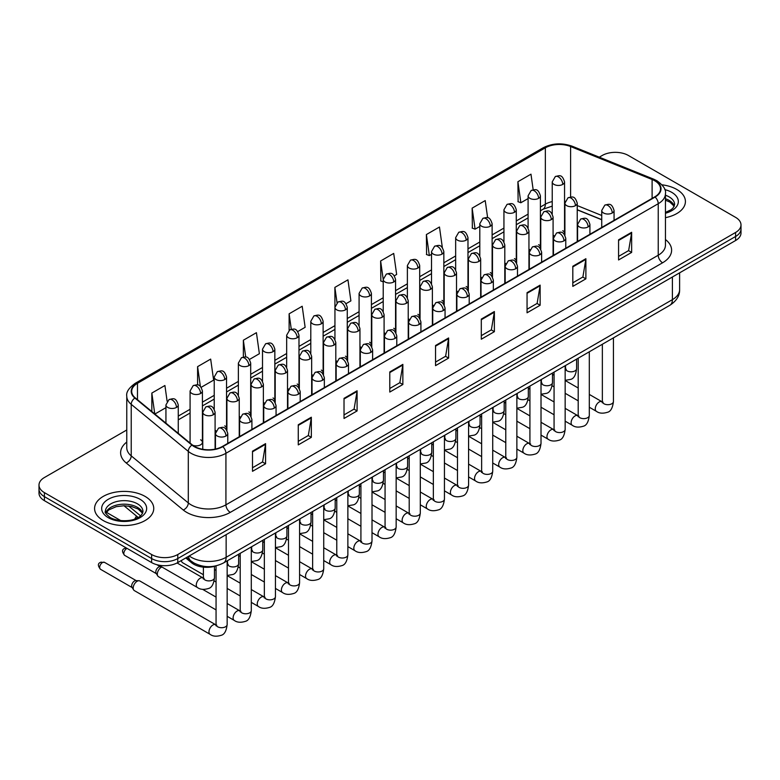 <?xml version="1.0" encoding="UTF-8"?>
<svg xmlns="http://www.w3.org/2000/svg" width="780" height="780" viewBox="0 0 780 780"><rect width="100%" height="100%" fill="white"/><g stroke="black" fill="none" stroke-linecap="round" stroke-linejoin="round"><path stroke-width="1.17" d="M528.947 248.976A6.162 3.559 0 0 0 529.893 249.678M504.806 262.918A6.162 3.559 0 0 0 505.742 263.611M480.665 276.851A6.162 3.559 0 0 0 481.601 277.553M456.524 290.794A6.162 3.559 0 0 0 457.46 291.496M432.373 304.736A6.162 3.559 0 0 0 433.319 305.428M408.232 318.669A6.162 3.559 0 0 0 409.168 319.371M384.091 332.611A6.162 3.559 0 0 0 385.027 333.304M359.95 346.554A6.162 3.559 0 0 0 360.886 347.246M335.81 360.487A6.162 3.559 0 0 0 336.745 361.189M311.659 374.429A6.162 3.559 0 0 0 312.604 375.122M287.518 388.362A6.162 3.559 0 0 0 288.454 389.064M263.377 402.305A6.162 3.559 0 0 0 264.313 403.006M239.236 416.247A6.162 3.559 0 0 0 240.172 416.939M215.095 430.18A6.162 3.559 0 0 0 216.031 430.882M192.67 445.204A6.162 3.559 0 0 0 199.076 445.468A6.162 3.559 0 0 0 202.41 442.309L202.41 390.975A6.162 3.559 0 0 1 200.606 393.49A6.162 3.559 0 0 1 191.89 393.49A6.162 3.559 0 0 1 190.086 390.975L190.086 442.309A6.162 3.559 0 0 0 190.31 443.264M553.088 235.043A6.162 3.559 0 0 0 554.034 235.736M601.731 219.755L577.239 209.859M540.121 248.245A6.162 3.559 0 0 0 540.413 247.162A6.162 3.559 0 0 0 538.609 244.647M515.97 262.187A6.162 3.559 0 0 0 516.272 261.095A6.162 3.559 0 0 0 514.459 258.58M491.829 276.12A6.162 3.559 0 0 0 492.122 275.038A6.162 3.559 0 0 0 490.318 272.522M467.688 290.062A6.162 3.559 0 0 0 467.981 288.98A6.162 3.559 0 0 0 466.177 286.465M443.547 304.005A6.162 3.559 0 0 0 443.84 302.913A6.162 3.559 0 0 0 442.036 300.398M419.406 317.938A6.162 3.559 0 0 0 419.698 316.856A6.162 3.559 0 0 0 417.895 314.34M395.255 331.88A6.162 3.559 0 0 0 395.558 330.798A6.162 3.559 0 0 0 393.744 328.273M371.114 345.823A6.162 3.559 0 0 0 371.407 344.731A6.162 3.559 0 0 0 369.603 342.215M346.973 359.755A6.162 3.559 0 0 0 347.266 358.673A6.162 3.559 0 0 0 345.462 356.158M322.832 373.698A6.162 3.559 0 0 0 323.125 372.606A6.162 3.559 0 0 0 321.321 370.09M298.691 387.631A6.162 3.559 0 0 0 298.984 386.548A6.162 3.559 0 0 0 297.18 384.033M274.54 401.573A6.162 3.559 0 0 0 274.843 400.491A6.162 3.559 0 0 0 273.029 397.976M250.399 415.516A6.162 3.559 0 0 0 250.692 414.424A6.162 3.559 0 0 0 248.888 411.908M226.258 429.448A6.162 3.559 0 0 0 226.551 428.366A6.162 3.559 0 0 0 224.747 425.851M202.41 442.309A6.162 3.559 0 0 0 200.606 439.784M564.262 234.312A6.162 3.559 0 0 0 564.554 233.22A6.162 3.559 0 0 0 562.75 230.704M216.411 565.754A18.486 10.676 180 0 1 191.607 562.78L185.767 557.953M676.757 189.442A29.581 17.082 0 0 0 661.976 184.811A29.581 17.082 0 0 1 676.757 189.442A29.581 17.082 0 0 1 685.415 201.523A29.581 17.082 0 0 0 676.757 189.442M145.08 496.402A29.581 17.082 0 0 0 112.846 492.697A29.581 17.082 0 0 0 94.585 508.472A29.581 17.082 0 0 0 103.243 520.553A29.581 17.082 0 0 0 135.486 524.258A29.581 17.082 0 0 0 153.748 508.472A29.581 17.082 0 0 0 145.08 496.402A29.581 17.082 0 0 0 112.846 492.697A29.581 17.082 0 0 0 94.585 508.472A29.581 17.082 0 0 0 103.243 520.553A29.581 17.082 0 0 0 135.486 524.258A29.581 17.082 0 0 0 153.748 508.472A29.581 17.082 0 0 0 145.08 496.402M654.742 180.765A19.724 11.388 180 0 1 660.524 188.809A19.724 11.388 180 0 1 654.742 196.862L222.436 446.452A19.724 11.388 180 0 1 192.338 444.931L135.262 397.878A19.724 11.388 180 0 1 131.693 391.345A19.724 11.388 180 0 1 137.475 383.292L545.347 147.81A19.724 11.388 180 0 1 570.599 146.533L652.109 179.488A19.724 11.388 180 0 1 654.742 180.765M655.093 180.56A20.212 11.671 0 0 0 652.392 179.254L570.882 146.299A20.212 11.671 0 0 0 544.996 147.605L137.124 383.087A20.212 11.671 0 0 0 134.862 398.034L191.929 445.097A20.212 11.671 0 0 0 222.787 446.657L655.093 197.067A20.212 11.671 0 0 0 655.093 180.56M126.77 429.985L44.411 477.526A18.486 10.676 0 0 0 39 485.072L39 493.126A18.486 10.676 0 0 0 44.411 500.672L151.622 562.575L151.622 558.548A18.486 10.676 0 0 0 177.772 558.548L735.589 236.496A18.486 10.676 0 0 0 741 228.94A18.486 10.676 0 0 1 735.589 236.496L177.772 558.548A18.486 10.676 0 0 1 151.622 558.548L44.411 496.645L151.622 558.548L151.622 554.521A18.486 10.676 0 0 0 177.772 554.521L735.589 232.469A18.486 10.676 0 0 0 741 224.923A18.486 10.676 0 0 0 735.589 217.367L628.378 155.474A18.486 10.676 0 0 0 602.228 155.474L599.284 157.18M39 489.099A18.486 10.676 0 0 0 44.411 496.645A18.486 10.676 0 0 1 39 489.099M252.506 451.181L252.506 471.315L265.58 463.769L265.58 443.635L252.506 451.181M252.506 467.747L262.577 461.926L265.531 444.308A4.933 2.847 -120 0 0 265.58 443.635M262.49 461.984L265.58 463.769M298.262 424.769L298.262 444.892L311.337 437.346L311.337 417.222L298.262 424.769M298.262 441.324L308.334 435.513L311.288 417.885A4.933 2.847 -120 0 0 311.337 417.222M308.246 435.562L311.337 437.346M344.019 398.346L344.019 418.48L357.094 410.933L357.094 390.799L344.019 398.346M344.019 414.901L354.091 409.09L357.045 391.472A4.933 2.847 -120 0 0 357.094 390.799M354.003 409.139L357.094 410.933M389.785 371.933L389.785 392.057L402.86 384.511L402.86 364.387L389.785 371.933M389.785 388.489L399.848 382.678L402.802 365.05A4.933 2.847 -120 0 0 402.86 364.387M399.76 382.726L402.86 384.511M618.569 239.84L618.569 259.964L631.644 252.418L631.644 232.294L618.569 239.84M618.569 256.396L628.641 250.585L631.595 232.957A4.933 2.847 -120 0 0 631.644 232.294M628.553 250.633L631.644 252.418M572.812 266.253L572.812 286.387L585.887 278.84L585.887 258.706L572.812 266.253M572.812 282.818L582.884 276.998L585.838 259.379A4.933 2.847 -120 0 0 585.887 258.706M582.797 277.056L585.887 278.84M527.056 292.675L527.056 312.799L540.13 305.253L540.13 285.129L527.056 292.675M527.056 309.231L537.127 303.42L540.082 285.792A4.933 2.847 -120 0 0 540.13 285.129M537.04 303.469L540.13 305.253M481.299 319.098L481.299 339.222L494.374 331.675L494.374 311.542L481.299 319.098M481.299 335.654L491.371 329.833L494.315 312.215A4.933 2.847 -120 0 0 494.374 311.542M491.283 329.891L494.374 331.675M435.542 345.511L435.542 365.644L448.617 358.088L448.617 337.964L435.542 345.511M435.542 362.066L445.614 356.255L448.558 338.637A4.933 2.847 -120 0 0 448.617 337.964M445.526 356.304L448.617 358.088M665.447 217.669A29.581 17.082 0 0 0 685.415 201.523A29.581 17.082 0 0 1 665.447 217.669M39 485.072A18.486 10.676 0 0 0 44.411 492.628L151.622 554.521M249.483 359.424L259.379 353.71L256.425 332.68L243.36 340.226L243.36 357.045M201.191 387.299L213.623 380.133L210.668 359.102L197.594 366.649L197.594 384.959M167.125 401.281L164.911 385.515L151.837 393.061L151.837 411.538M394.339 275.798L396.659 274.453L393.705 253.422L380.63 260.969L380.845 280.976M442.348 247.572L439.462 227.009L426.387 234.556L426.601 254.563M487.636 217.776L485.219 200.587L472.144 208.133L472.358 228.14M533.169 189.764L530.975 174.174L517.91 181.72L518.115 201.727M297.765 331.549L305.136 327.298L302.192 306.257L289.117 313.814L289.117 330.291M346.057 303.673L350.893 300.875L347.948 279.844L334.873 287.391L334.942 307.476M334.873 287.391L337.028 302.728M383.224 281.873L380.63 280.898M380.63 260.969L383.224 279.474A6.162 3.559 0 0 0 385.027 281.98A6.162 3.559 0 0 0 393.744 281.98A6.162 3.559 0 0 0 395.558 279.464C393.052 271.557 390.624 273.136 386.305 274.131A6.162 3.559 60 0 1 389.386 274.433A6.162 3.559 -120 0 1 393.744 281.98M426.387 234.556L429.341 255.586L431.515 254.329M429.341 255.586L426.387 254.485M472.144 208.133L475.098 229.164L479.798 226.453M475.098 229.164L472.144 228.062M517.91 181.72L520.855 202.751L528.089 198.578M520.855 202.751L517.91 201.649M289.117 313.814L291.281 329.248M243.36 340.226L245.72 357.055M197.594 366.649L200.372 386.392M154.879 414.043L165.935 407.657M151.837 393.061L154.772 413.956M151.622 562.575A18.486 10.676 0 0 0 177.772 562.575L735.589 240.523A18.486 10.676 0 0 0 741 232.966L741 224.923M203.385 574.704L182.618 562.721A5.548 3.198 -60 0 1 181.925 562.039A5.548 3.198 -60 0 1 181.477 560.43M216.06 609.901L158.476 576.664A5.548 3.198 -60 0 1 157.784 575.971A5.548 3.198 -60 0 1 157.326 574.119A5.548 3.198 -60 0 1 161.255 567.323A5.548 3.198 -60 0 1 161.909 567.011M157.784 575.971L156.136 573.319A4.007 2.311 -60 0 1 155.805 571.984A4.007 2.311 -60 0 1 158.632 567.079A4.007 2.311 -60 0 1 159.958 566.69L161.431 566.738M133.185 588.062A5.548 3.198 -60 0 1 137.105 581.266A5.548 3.198 -60 0 1 138.938 580.73A5.548 3.198 -60 0 1 139.883 580.993L215.67 624.741A5.548 3.198 -60 0 0 213.135 624.887A5.548 3.198 -60 0 0 212.891 625.024A5.548 3.198 -60 0 0 209.274 629.908A5.548 3.198 -60 0 0 210.122 634.355L134.335 590.596A5.548 3.198 -60 0 1 133.643 589.914A5.548 3.198 -60 0 1 133.185 588.062M133.643 589.914L131.986 587.262A4.007 2.311 -60 0 1 131.664 585.917A4.007 2.311 -60 0 1 134.492 581.012A4.007 2.311 -60 0 1 135.817 580.632L138.938 580.73M191.607 561.473L191.607 562.78M665.447 239.528A30.82 17.794 180 0 1 662.591 262.782L230.285 512.372A6.162 3.559 60 0 1 225.927 504.826L658.232 255.235A24.648 14.235 0 0 0 665.447 245.173L665.447 193.645A24.648 14.235 180 0 1 658.232 203.707A6.162 3.559 -120 0 0 655.093 197.067M230.285 512.372A30.82 17.794 180 0 1 186.703 512.372A30.82 17.794 180 0 1 183.251 510.003L126.175 462.94A30.82 17.794 180 0 1 126.77 442.065M191.061 504.826A24.648 14.235 0 0 0 225.927 504.826L225.927 453.297A24.648 14.235 180 0 1 188.302 451.396L131.225 404.342A24.648 14.235 180 0 1 126.77 396.172L126.77 447.7A24.648 14.235 0 0 0 131.225 455.871L188.302 502.925A24.648 14.235 0 0 0 191.061 504.826M665.447 193.645C666.276 189.793 663.439 185.494 656.955 180.755L653.718 179.185A6.162 2.886 112 0 0 652.392 179.254M653.718 179.185L572.208 146.23C562 142.623 552.308 143.149 543.133 147.81A6.162 3.559 60 0 1 544.996 147.605M137.124 383.087A6.162 3.559 -120 0 0 135.262 383.292C128.866 387.884 126.028 392.184 126.77 396.172M134.862 398.034A6.162 4.124 129.5 0 0 131.225 404.342L131.225 455.871A6.162 4.124 -50.5 0 1 126.175 462.94M572.208 146.23A6.162 2.886 112 0 0 570.882 146.299M191.929 445.097A6.162 4.124 129.5 0 0 188.302 451.396L188.302 502.925A6.162 4.124 -50.5 0 1 183.251 510.003M222.787 446.657A6.162 3.559 60 0 1 225.927 453.297L658.232 203.707L658.232 255.235A6.162 3.559 60 0 0 662.591 262.782M177.772 554.521L177.772 562.575M735.589 232.469L735.589 240.523M44.411 492.628L44.411 500.672M137.475 383.292L137.475 399.701M652.109 179.488L652.109 198.383M570.599 146.533L570.599 197.008M601.731 215.485L577.239 205.579M565.178 201.357A19.724 11.388 0 0 0 564.554 201.25M552.23 201.591A19.724 11.388 0 0 0 545.347 204.175L540.413 207.022M545.347 147.81L545.347 204.175A11.096 6.406 60 0 1 543.046 209.245L540.413 210.775M528.089 214.139L516.272 220.954M503.938 228.072L492.122 234.897M479.798 242.014L467.981 248.839M455.656 255.947L443.84 262.772M431.515 269.89L419.698 276.715M407.375 283.832L395.558 290.648M383.224 297.765L371.407 304.59M359.083 311.707L347.266 318.532M334.942 325.65L323.125 332.465M310.801 339.583L298.984 346.408M286.66 353.525L274.843 360.35M262.509 367.458L250.692 374.283M238.368 381.401L226.551 388.226M214.227 395.343L202.41 402.158M190.086 409.276L178.269 416.101M435.542 346.154L448.558 338.637M481.299 319.732L494.315 312.215M527.056 293.309L540.082 285.792M572.812 266.897L585.838 259.379M618.569 240.474L631.595 232.957M389.785 372.567L402.802 365.05M344.019 398.99L357.045 391.472M298.262 425.402L311.288 417.885M252.506 451.825L265.531 444.308M189.238 555.955A24.648 14.235 0 0 0 191.275 557.291A24.648 14.235 0 0 0 226.141 557.291L672.399 299.647A24.648 14.235 0 0 0 679.614 289.585C679.799 295.698 676.533 300.934 669.844 305.292L223.587 562.926A12.324 7.117 60 0 0 226.141 557.291L226.141 534.641M672.399 276.998L672.399 299.647A12.324 7.117 60 0 1 669.844 305.292M188.565 556.335A12.324 8.248 129.5 0 0 190.768 560.81L186.664 557.437M128.651 506.025L140.536 515.824M612.251 212.989A6.162 3.559 0 0 0 614.065 210.473C611.559 202.566 609.131 204.145 604.812 205.14A6.162 3.559 60 0 1 607.893 205.442A6.162 3.559 -120 0 1 612.251 212.989A6.162 3.559 0 0 1 603.535 212.989A6.162 3.559 0 0 1 601.731 210.473L604.812 205.14M589.3 407.228L596.408 411.333A5.548 3.198 -60 0 1 595.559 406.887A5.548 3.198 -60 0 1 599.176 402.002A5.548 3.198 -60 0 1 599.43 401.866A5.548 3.198 -60 0 1 601.955 401.729L589.3 394.417M602.667 402.285L602.17 402.694L602.355 401.495A5.548 3.198 -0 0 0 603.974 403.757A5.548 3.198 -0 0 0 611.569 403.894A5.548 3.198 -0 0 0 613.441 401.495C612.68 407.94 610.691 411.538 607.464 412.288C602.823 413.702 599.137 413.38 596.408 411.333M575.425 205.666A6.162 3.559 0 0 0 577.239 203.151C574.733 195.253 572.306 196.823 567.986 197.818A6.162 3.559 60 0 1 571.077 198.12A6.162 3.559 -120 0 1 575.425 205.666A6.162 3.559 0 0 1 566.719 205.666A6.162 3.559 0 0 1 564.905 203.151L567.986 197.818M565.841 369.398L565.344 369.808L565.529 368.608A5.548 3.198 -0 0 0 567.148 370.88A5.548 3.198 -0 0 0 574.743 371.017A5.548 3.198 -0 0 0 576.615 368.608C575.855 375.053 573.865 378.651 570.638 379.402L565.159 380.328M562.75 184.411A6.162 3.559 0 0 0 564.554 181.896C562.048 173.989 559.621 175.559 555.311 176.553A6.162 3.559 60 0 1 558.392 176.865A6.162 3.559 -120 0 1 562.75 184.411A6.162 3.559 0 0 1 554.034 184.411A6.162 3.559 0 0 1 552.23 181.896L555.311 176.553M588.11 226.931A6.162 3.559 0 0 0 589.914 224.416C587.418 216.508 584.981 218.088 580.671 219.073A6.162 3.559 60 0 1 583.752 219.385A6.162 3.559 -120 0 1 588.11 226.931A6.162 3.559 0 0 1 579.394 226.931A6.162 3.559 0 0 1 577.59 224.416L580.671 219.073M565.159 421.171L572.267 425.266A5.548 3.198 -60 0 1 571.418 420.829A5.548 3.198 -60 0 1 575.035 415.935A5.548 3.198 -60 0 1 575.289 415.808A5.548 3.198 -60 0 1 577.814 415.662L565.159 408.359M578.526 416.218L578.029 416.637L578.204 415.438A5.548 3.198 -0 0 0 579.832 417.7A5.548 3.198 -0 0 0 587.418 417.836A5.548 3.198 -0 0 0 589.3 415.438C588.539 421.873 586.55 425.47 583.313 426.231C578.682 427.635 574.996 427.323 572.267 425.266M563.969 240.874A6.162 3.559 0 0 0 565.773 238.358C563.277 230.451 560.84 232.021 556.53 233.015A6.162 3.559 60 0 1 559.611 233.317A6.162 3.559 -120 0 1 563.969 240.874A6.162 3.559 0 0 1 555.253 240.874A6.162 3.559 0 0 1 553.449 238.358L556.53 233.015M541.018 435.103L548.125 439.208A5.548 3.198 -60 0 1 547.267 434.762A5.548 3.198 -60 0 1 550.894 429.877A5.548 3.198 -60 0 1 551.138 429.741A5.548 3.198 -60 0 1 553.673 429.604L541.018 422.292M554.385 430.16L553.888 430.57L554.063 429.37A5.548 3.198 -0 0 0 555.692 431.642A5.548 3.198 -0 0 0 563.277 431.779A5.548 3.198 -0 0 0 565.159 429.37C564.398 435.815 562.399 439.413 559.172 440.164C554.541 441.577 550.856 441.256 548.125 439.208M539.828 254.806A6.162 3.559 0 0 0 541.632 252.291C539.126 244.384 536.698 245.963 532.389 246.958A6.162 3.559 60 0 1 535.47 247.26A6.162 3.559 -120 0 1 539.828 254.806A6.162 3.559 0 0 1 531.112 254.806A6.162 3.559 0 0 1 529.308 252.291L532.389 246.958M516.867 449.046L523.975 453.151A5.548 3.198 -60 0 1 523.126 448.705A5.548 3.198 -60 0 1 526.754 443.82A5.548 3.198 -60 0 1 526.997 443.683A5.548 3.198 -60 0 1 529.523 443.537L516.867 436.235M530.244 444.103L529.747 444.512L529.922 443.313A5.548 3.198 -0 0 0 531.55 445.575A5.548 3.198 -0 0 0 539.136 445.712A5.548 3.198 -0 0 0 541.018 443.313C540.257 449.758 538.258 453.356 535.031 454.106C530.4 455.51 526.715 455.198 523.975 453.151M515.687 268.749A6.162 3.559 0 0 0 517.491 266.233C514.985 258.326 512.558 259.896 508.248 260.89A6.162 3.559 60 0 1 511.329 261.202A6.162 3.559 -120 0 1 515.687 268.749A6.162 3.559 0 0 1 506.971 268.749A6.162 3.559 0 0 1 505.157 266.233L508.248 260.89M492.726 462.988L499.834 467.084A5.548 3.198 -60 0 1 498.985 462.647A5.548 3.198 -60 0 1 502.613 457.753A5.548 3.198 -60 0 1 502.856 457.626A5.548 3.198 -60 0 1 505.382 457.48L492.726 450.177M506.093 458.035L505.596 458.445L505.781 457.255A5.548 3.198 -0 0 0 507.4 459.517A5.548 3.198 -0 0 0 514.995 459.654A5.548 3.198 -0 0 0 516.867 457.255C516.116 463.69 514.117 467.288 510.89 468.049C506.249 469.453 502.564 469.131 499.834 467.084M551.284 219.609A6.162 3.559 0 0 0 553.088 217.094C550.592 209.186 548.164 210.766 543.845 211.76A6.162 3.559 60 0 1 546.926 212.062A6.162 3.559 -120 0 1 551.284 219.609A6.162 3.559 0 0 1 542.568 219.609A6.162 3.559 0 0 1 540.764 217.094L543.845 211.76M541.7 383.341L541.203 383.75L541.379 382.551A5.548 3.198 -0 0 0 543.007 384.813A5.548 3.198 -0 0 0 550.602 384.95A5.548 3.198 -0 0 0 552.474 382.551C551.713 388.986 549.725 392.584 546.487 393.344L541.018 394.261M527.143 233.551A6.162 3.559 0 0 0 528.947 231.036C526.451 223.129 524.014 224.698 519.704 225.693A6.162 3.559 60 0 1 522.785 225.995A6.162 3.559 -120 0 1 527.143 233.551A6.162 3.559 0 0 1 518.427 233.551A6.162 3.559 0 0 1 516.623 231.036L519.704 225.693M517.559 397.273L517.062 397.683L517.237 396.494A5.548 3.198 -0 0 0 518.866 398.755A5.548 3.198 -0 0 0 526.451 398.892A5.548 3.198 -0 0 0 528.333 396.494C527.572 402.928 525.574 406.526 522.346 407.277L516.867 408.203M503.002 247.484A6.162 3.559 0 0 0 504.806 244.969C502.31 237.061 499.873 238.641 495.563 239.636A6.162 3.559 60 0 1 498.644 239.938A6.162 3.559 -120 0 1 503.002 247.484A6.162 3.559 0 0 1 494.286 247.484A6.162 3.559 0 0 1 492.482 244.969L495.563 239.636M493.418 411.216L492.921 411.625L493.096 410.426A5.548 3.198 -0 0 0 494.725 412.688A5.548 3.198 -0 0 0 502.31 412.834A5.548 3.198 -0 0 0 504.192 410.426C503.432 416.871 501.433 420.469 498.206 421.219L492.726 422.136M674.31 206.086A18.788 10.842 0 0 0 669.113 200.392A18.788 10.842 0 0 0 665.447 198.744M665.447 212.423L671.131 209.713L673.082 207.997L674.622 204.535A18.788 10.842 0 0 0 669.113 196.872A18.788 10.842 0 0 0 665.447 195.224M665.447 213.252A22.483 12.977 0 0 0 671.736 192.338A22.483 12.977 0 0 0 664.784 189.608M142.633 513.045A18.788 10.842 0 0 0 137.446 507.351A18.788 10.842 0 0 0 118.589 504.66A18.788 10.842 0 0 0 105.69 513.045M137.446 503.822A18.788 10.842 0 0 0 116.981 501.472A18.788 10.842 0 0 0 105.378 511.495C104.393 512.08 105.973 514.069 110.117 517.471C119.769 523.117 141.248 521.547 142.954 511.495A18.788 10.842 0 0 0 137.446 503.822M108.264 517.657A22.483 12.977 0 0 0 140.059 517.657A22.483 12.977 0 0 0 140.059 499.298A22.483 12.977 0 0 0 108.264 499.298A22.483 12.977 0 0 0 108.264 517.657M491.536 282.682A6.162 3.559 0 0 0 493.34 280.166C490.844 272.269 488.416 273.839 484.097 274.833A6.162 3.559 60 0 1 487.178 275.135A6.162 3.559 -120 0 1 491.536 282.682A6.162 3.559 0 0 1 482.82 282.682A6.162 3.559 0 0 1 481.016 280.166L484.097 274.833M468.585 476.921L475.693 481.026A5.548 3.198 -60 0 1 474.844 476.58A5.548 3.198 -60 0 1 478.462 471.695A5.548 3.198 -60 0 1 478.715 471.559A5.548 3.198 -60 0 1 481.24 471.422L468.585 464.11M481.952 471.978L481.455 472.387L481.63 471.188A5.548 3.198 -0 0 0 483.259 473.45A5.548 3.198 -0 0 0 490.854 473.596A5.548 3.198 -0 0 0 492.726 471.188C491.965 477.633 489.976 481.231 486.749 481.981C482.108 483.395 478.423 483.073 475.693 481.026M467.395 296.624A6.162 3.559 0 0 0 469.199 294.109C466.703 286.202 464.266 287.781 459.956 288.776A6.162 3.559 60 0 1 463.037 289.078A6.162 3.559 -120 0 1 467.395 296.624A6.162 3.559 0 0 1 458.679 296.624A6.162 3.559 0 0 1 456.875 294.109L459.956 288.776M444.444 490.864L451.552 494.969A5.548 3.198 -60 0 1 450.703 490.523A5.548 3.198 -60 0 1 454.321 485.628A5.548 3.198 -60 0 1 454.574 485.501A5.548 3.198 -60 0 1 457.099 485.355L444.444 478.052M457.811 485.921L457.314 486.33L457.49 485.131A5.548 3.198 -0 0 0 459.118 487.393A5.548 3.198 -0 0 0 466.703 487.529A5.548 3.198 -0 0 0 468.585 485.131C467.825 491.566 465.835 495.163 462.598 495.924C457.967 497.328 454.282 497.016 451.552 494.969M443.255 310.567A6.162 3.559 0 0 0 445.058 308.051C442.562 300.144 440.125 301.714 435.815 302.708A6.162 3.559 60 0 1 438.896 303.02A6.162 3.559 -120 0 1 443.255 310.567A6.162 3.559 0 0 1 434.538 310.567A6.162 3.559 0 0 1 432.734 308.051L435.815 302.708M420.303 504.796L427.411 508.901A5.548 3.198 -60 0 1 426.553 504.455A5.548 3.198 -60 0 1 430.18 499.57A5.548 3.198 -60 0 1 430.423 499.434A5.548 3.198 -60 0 1 432.949 499.298L420.303 491.995M433.67 499.853L433.173 500.263L433.348 499.063A5.548 3.198 -0 0 0 434.977 501.335A5.548 3.198 -0 0 0 442.562 501.472A5.548 3.198 -0 0 0 444.444 499.063C443.683 505.508 441.685 509.106 438.457 509.857C433.826 511.27 430.141 510.949 427.411 508.901M478.861 261.427A6.162 3.559 0 0 0 480.665 258.911C478.159 251.004 475.732 252.583 471.422 253.568A6.162 3.559 60 0 1 474.503 253.88A6.162 3.559 -120 0 1 478.861 261.427A6.162 3.559 0 0 1 470.145 261.427A6.162 3.559 0 0 1 468.341 258.911L471.422 253.568M469.267 425.159L468.78 425.568L468.956 424.369A5.548 3.198 -0 0 0 470.574 426.631A5.548 3.198 -0 0 0 478.169 426.767A5.548 3.198 -0 0 0 480.051 424.369C479.29 430.804 477.292 434.401 474.065 435.162L468.585 436.078M454.711 275.369A6.162 3.559 0 0 0 456.524 272.844C454.019 264.947 451.591 266.516 447.272 267.511A6.162 3.559 60 0 1 450.362 267.813A6.162 3.559 -120 0 1 454.711 275.369A6.162 3.559 0 0 1 446.004 275.369A6.162 3.559 0 0 1 444.19 272.844L447.272 267.511M445.127 439.091L444.629 439.501L444.815 438.302A5.548 3.198 -0 0 0 446.433 440.573A5.548 3.198 -0 0 0 454.028 440.71A5.548 3.198 -0 0 0 455.9 438.302C455.14 444.746 453.151 448.344 449.923 449.095L444.444 450.021M430.57 289.302A6.162 3.559 0 0 0 432.373 286.786C429.877 278.879 427.45 280.459 423.13 281.453A6.162 3.559 60 0 1 426.212 281.755A6.162 3.559 -120 0 1 430.57 289.302A6.162 3.559 0 0 1 421.853 289.302A6.162 3.559 0 0 1 420.049 286.786L423.13 281.453M420.985 453.034L420.488 453.443L420.664 452.244A5.548 3.198 -0 0 0 422.292 454.506A5.548 3.198 -0 0 0 429.887 454.642A5.548 3.198 -0 0 0 431.759 452.244C430.999 458.689 429.01 462.286 425.773 463.037L420.303 463.954M419.113 324.5A6.162 3.559 0 0 0 420.917 321.984C418.411 314.077 415.984 315.656 411.674 316.651A6.162 3.559 60 0 1 414.755 316.953A6.162 3.559 -120 0 1 419.113 324.5A6.162 3.559 0 0 1 410.397 324.5A6.162 3.559 0 0 1 408.593 321.984L411.674 316.651M396.152 518.739L403.26 522.844A5.548 3.198 -60 0 1 402.412 518.398A5.548 3.198 -60 0 1 406.039 513.513A5.548 3.198 -60 0 1 406.282 513.376A5.548 3.198 -60 0 1 408.808 513.23L396.152 505.927M409.519 513.796L409.032 514.205L409.207 513.006A5.548 3.198 -0 0 0 410.836 515.268A5.548 3.198 -0 0 0 418.421 515.404A5.548 3.198 -0 0 0 420.303 513.006C419.543 519.451 417.544 523.048 414.316 523.799C409.685 525.213 406 524.891 403.26 522.844M394.973 338.442A6.162 3.559 0 0 0 396.776 335.927C394.27 328.019 391.843 329.599 387.533 330.584A6.162 3.559 60 0 1 390.614 330.895A6.162 3.559 -120 0 1 394.973 338.442A6.162 3.559 0 0 1 386.256 338.442A6.162 3.559 0 0 1 384.442 335.927L387.533 330.584M372.011 532.682L379.119 536.776A5.548 3.198 -60 0 1 378.271 532.34A5.548 3.198 -60 0 1 381.898 527.446A5.548 3.198 -60 0 1 382.142 527.319A5.548 3.198 -60 0 1 384.667 527.173L372.011 519.87M385.378 527.728L384.881 528.148L385.066 526.948A5.548 3.198 -0 0 0 386.685 529.21A5.548 3.198 -0 0 0 394.28 529.347A5.548 3.198 -0 0 0 396.152 526.948C395.392 533.383 393.403 536.981 390.175 537.742C385.534 539.146 381.849 538.834 379.119 536.776M370.822 352.385A6.162 3.559 0 0 0 372.625 349.869C370.13 341.962 367.702 343.531 363.382 344.526A6.162 3.559 60 0 1 366.464 344.828A6.162 3.559 -120 0 1 370.822 352.385A6.162 3.559 0 0 1 362.105 352.385A6.162 3.559 0 0 1 360.302 349.869L363.382 344.526M347.87 546.614L354.978 550.719A5.548 3.198 -60 0 1 354.13 546.273A5.548 3.198 -60 0 1 357.747 541.388A5.548 3.198 -60 0 1 358 541.252A5.548 3.198 -60 0 1 360.526 541.115L347.87 533.803M361.238 541.671L360.74 542.081L360.916 540.881A5.548 3.198 -0 0 0 362.544 543.153A5.548 3.198 -0 0 0 370.139 543.289A5.548 3.198 -0 0 0 372.011 540.881C371.251 547.326 369.262 550.924 366.034 551.675C361.394 553.088 357.708 552.767 354.978 550.719M346.681 366.317A6.162 3.559 0 0 0 348.485 363.802C345.988 355.894 343.551 357.474 339.241 358.469A6.162 3.559 60 0 1 342.322 358.771A6.162 3.559 -120 0 1 346.681 366.317A6.162 3.559 0 0 1 337.964 366.317A6.162 3.559 0 0 1 336.16 363.802L339.241 358.469M323.729 560.557L330.837 564.661A5.548 3.198 -60 0 1 329.989 560.216A5.548 3.198 -60 0 1 333.606 555.331A5.548 3.198 -60 0 1 333.85 555.194A5.548 3.198 -60 0 1 336.385 555.048L323.729 547.745M337.096 555.614L336.599 556.023L336.775 554.824A5.548 3.198 -0 0 0 338.403 557.086A5.548 3.198 -0 0 0 345.988 557.222A5.548 3.198 -0 0 0 347.87 554.824C347.11 561.268 345.111 564.866 341.884 565.617C337.252 567.021 333.567 566.709 330.837 564.661M322.54 380.26A6.162 3.559 0 0 0 324.344 377.744C321.848 369.837 319.41 371.407 315.101 372.401A6.162 3.559 60 0 1 318.181 372.713A6.162 3.559 -120 0 1 322.54 380.26A6.162 3.559 0 0 1 313.823 380.26A6.162 3.559 0 0 1 312.019 377.744L315.101 372.401M299.588 574.499L306.696 578.594A5.548 3.198 -60 0 1 305.838 574.148A5.548 3.198 -60 0 1 309.465 569.264A5.548 3.198 -60 0 1 309.709 569.137A5.548 3.198 -60 0 1 312.234 568.99L299.588 561.688M312.956 569.546L312.458 569.956L312.634 568.766A5.548 3.198 -0 0 0 314.262 571.028A5.548 3.198 -0 0 0 321.848 571.165A5.548 3.198 -0 0 0 323.729 568.766C322.969 575.201 320.97 578.799 317.743 579.559C313.111 580.963 309.426 580.642 306.696 578.594M406.429 303.244A6.162 3.559 0 0 0 408.232 300.729C405.736 292.822 403.299 294.392 398.99 295.386A6.162 3.559 60 0 1 402.07 295.698A6.162 3.559 -120 0 1 406.429 303.244A6.162 3.559 0 0 1 397.712 303.244A6.162 3.559 0 0 1 395.909 300.729L398.99 295.386M396.844 466.966L396.347 467.376L396.523 466.186A5.548 3.198 -0 0 0 398.151 468.448A5.548 3.198 -0 0 0 405.736 468.585A5.548 3.198 -0 0 0 407.618 466.186C406.858 472.622 404.859 476.219 401.632 476.98L396.152 477.896M382.288 317.177A6.162 3.559 0 0 0 384.091 314.662C381.586 306.764 379.158 308.334 374.848 309.328A6.162 3.559 60 0 1 377.93 309.631A6.162 3.559 -120 0 1 382.288 317.177A6.162 3.559 0 0 1 373.571 317.177A6.162 3.559 0 0 1 371.767 314.662L374.848 309.328M372.703 480.909L372.206 481.319L372.382 480.119A5.548 3.198 -0 0 0 374.01 482.381A5.548 3.198 -0 0 0 381.595 482.527A5.548 3.198 -0 0 0 383.477 480.119C382.717 486.564 380.718 490.162 377.491 490.912L372.011 491.839M358.147 331.12A6.162 3.559 0 0 0 359.95 328.604C357.445 320.697 355.017 322.276 350.707 323.271A6.162 3.559 60 0 1 353.788 323.573A6.162 3.559 -120 0 1 358.147 331.12A6.162 3.559 0 0 1 349.43 331.12A6.162 3.559 0 0 1 347.627 328.604L350.707 323.271M348.553 494.851L348.065 495.261L348.241 494.062A5.548 3.198 -0 0 0 349.859 496.324A5.548 3.198 -0 0 0 357.454 496.46A5.548 3.198 -0 0 0 359.336 494.062C358.576 500.497 356.577 504.094 353.35 504.855L347.87 505.772M333.996 345.062A6.162 3.559 0 0 0 335.81 342.547C333.304 334.639 330.876 336.209 326.557 337.204A6.162 3.559 60 0 1 329.638 337.506A6.162 3.559 -120 0 1 333.996 345.062A6.162 3.559 0 0 1 325.289 345.062A6.162 3.559 0 0 1 323.476 342.547L326.557 337.204M324.412 508.784L323.915 509.194L324.1 507.994A5.548 3.198 -0 0 0 325.718 510.266A5.548 3.198 -0 0 0 333.314 510.403A5.548 3.198 -0 0 0 335.185 507.994C334.425 514.439 332.436 518.037 329.209 518.788L323.729 519.714M309.855 358.995A6.162 3.559 0 0 0 311.659 356.479C309.163 348.572 306.735 350.152 302.416 351.146A6.162 3.559 60 0 1 305.497 351.448A6.162 3.559 -120 0 1 309.855 358.995A6.162 3.559 0 0 1 301.139 358.995A6.162 3.559 0 0 1 299.335 356.479L302.416 351.146M300.271 522.727L299.773 523.136L299.949 521.937A5.548 3.198 -0 0 0 301.577 524.199A5.548 3.198 -0 0 0 309.173 524.335A5.548 3.198 -0 0 0 311.044 521.937C310.284 528.382 308.295 531.98 305.058 532.73L299.588 533.647M298.399 394.192A6.162 3.559 0 0 0 300.202 391.677C297.697 383.779 295.269 385.349 290.959 386.344A6.162 3.559 60 0 1 294.04 386.646A6.162 3.559 -120 0 1 298.399 394.192A6.162 3.559 0 0 1 289.682 394.192A6.162 3.559 0 0 1 287.878 391.677L290.959 386.344M275.438 588.432L282.545 592.537A5.548 3.198 -60 0 1 281.697 588.091A5.548 3.198 -60 0 1 285.324 583.206A5.548 3.198 -60 0 1 285.568 583.069A5.548 3.198 -60 0 1 288.093 582.933L275.438 575.62M288.805 583.489L288.317 583.898L288.493 582.699A5.548 3.198 -0 0 0 290.111 584.961A5.548 3.198 -0 0 0 297.706 585.107A5.548 3.198 -0 0 0 299.588 582.699C298.828 589.144 296.829 592.742 293.602 593.492C288.961 594.906 285.285 594.584 282.545 592.537M274.258 408.135A6.162 3.559 0 0 0 276.061 405.619C273.556 397.712 271.128 399.292 266.819 400.286A6.162 3.559 60 0 1 269.899 400.589A6.162 3.559 -120 0 1 274.258 408.135A6.162 3.559 0 0 1 265.541 408.135A6.162 3.559 0 0 1 263.728 405.619L266.819 400.286M251.297 602.375L258.404 606.479A5.548 3.198 -60 0 1 257.556 602.033A5.548 3.198 -60 0 1 261.183 597.139A5.548 3.198 -60 0 1 261.427 597.012A5.548 3.198 -60 0 1 263.952 596.866L251.297 589.563M264.664 597.431L264.166 597.841L264.352 596.642A5.548 3.198 -0 0 0 265.97 598.904A5.548 3.198 -0 0 0 273.565 599.04A5.548 3.198 -0 0 0 275.438 596.642C274.677 603.076 272.688 606.674 269.461 607.435C264.82 608.839 261.134 608.527 258.404 606.479M250.107 422.077A6.162 3.559 0 0 0 251.911 419.562C249.415 411.655 246.987 413.224 242.668 414.219A6.162 3.559 60 0 1 245.749 414.531A6.162 3.559 -120 0 1 250.107 422.077A6.162 3.559 0 0 1 241.391 422.077A6.162 3.559 0 0 1 239.587 419.562L242.668 414.219M126.204 547.901L124.644 548.408A4.007 2.311 60 0 1 126.653 548.613A4.007 2.311 -60 0 1 127.072 548.399M227.155 616.307L234.263 620.412A5.548 3.198 -60 0 1 233.415 615.966A5.548 3.198 -60 0 1 237.032 611.081A5.548 3.198 -60 0 1 237.286 610.945A5.548 3.198 -60 0 1 239.811 610.808L227.155 603.505M240.523 611.364L240.025 611.774L240.201 610.574A5.548 3.198 -0 0 0 241.829 612.846A5.548 3.198 -0 0 0 249.424 612.983A5.548 3.198 -0 0 0 251.297 610.574C250.536 617.019 248.547 620.617 245.31 621.367C240.679 622.781 236.993 622.459 234.263 620.412M156.332 573.641L124.644 555.35A4.007 2.311 -60 0 1 124.03 552.142A4.007 2.311 -60 0 1 126.653 548.613M225.966 436.01A6.162 3.559 0 0 0 227.77 433.495C225.274 425.587 222.836 427.167 218.527 428.161A6.162 3.559 60 0 1 221.608 428.464A6.162 3.559 -120 0 1 225.966 436.01A6.162 3.559 0 0 1 217.249 436.01A6.162 3.559 0 0 1 215.446 433.495L218.527 428.161M102.511 562.546A4.007 2.311 -60 0 1 104.51 562.351L100.503 562.351A4.007 2.311 60 0 1 102.511 562.546A4.007 2.311 -60 0 0 99.889 566.075A4.007 2.311 -60 0 0 100.503 569.283L132.191 587.584M216.382 625.307L215.884 625.716L216.06 624.517A5.548 3.198 -0 0 0 217.688 626.779A5.548 3.198 -0 0 0 225.274 626.915A5.548 3.198 -0 0 0 227.155 624.517C226.395 630.962 224.396 634.559 221.169 635.31C216.538 636.724 212.852 636.402 210.122 634.355M285.714 372.938A6.162 3.559 0 0 0 287.518 370.422C285.022 362.515 282.584 364.084 278.275 365.079A6.162 3.559 60 0 1 281.356 365.391A6.162 3.559 -120 0 1 285.714 372.938A6.162 3.559 0 0 1 276.998 372.938A6.162 3.559 0 0 1 275.194 370.422L278.275 365.079M276.13 536.669L275.632 537.079L275.808 535.88A5.548 3.198 -0 0 0 277.436 538.142A5.548 3.198 -0 0 0 285.022 538.278A5.548 3.198 -0 0 0 286.904 535.88C286.143 542.315 284.144 545.912 280.917 546.673L275.438 547.589M261.573 386.87A6.162 3.559 0 0 0 263.377 384.355C260.871 376.457 258.443 378.027 254.134 379.022A6.162 3.559 60 0 1 257.215 379.324A6.162 3.559 -120 0 1 261.573 386.87A6.162 3.559 0 0 1 252.856 386.87A6.162 3.559 0 0 1 251.053 384.355L254.134 379.022M251.989 550.602L251.492 551.011L251.667 549.812A5.548 3.198 -0 0 0 253.295 552.084A5.548 3.198 -0 0 0 260.881 552.221A5.548 3.198 -0 0 0 262.762 549.812C262.002 556.257 260.003 559.855 256.776 560.606L251.297 561.532M237.432 400.813A6.162 3.559 0 0 0 239.236 398.297C236.73 390.39 234.302 391.969 229.993 392.964A6.162 3.559 60 0 1 233.074 393.266A6.162 3.559 -120 0 1 237.432 400.813A6.162 3.559 0 0 1 228.716 400.813A6.162 3.559 0 0 1 226.912 398.297L229.993 392.964M227.838 564.544L227.351 564.954L227.526 563.755A5.548 3.198 -0 0 0 229.144 566.017A5.548 3.198 -0 0 0 236.74 566.153A5.548 3.198 -0 0 0 238.621 563.755C237.861 570.2 235.862 573.797 232.635 574.548L227.155 575.465M136.675 518.271A4.007 2.311 -60 0 1 137.611 516.984M213.281 414.755A6.162 3.559 0 0 0 215.095 412.24C212.589 404.332 210.161 405.902 205.842 406.897A6.162 3.559 60 0 1 208.923 407.209A6.162 3.559 -120 0 1 213.281 414.755A6.162 3.559 0 0 1 204.575 414.755A6.162 3.559 0 0 1 202.761 412.24L205.842 406.897M203.697 578.477L203.2 578.887L203.385 577.697A5.548 3.198 -0 0 0 205.003 579.959A5.548 3.198 -0 0 0 212.599 580.096A5.548 3.198 -0 0 0 214.471 577.697C213.71 584.132 211.721 587.73 208.494 588.49C203.853 589.894 200.168 589.573 197.438 587.525A5.548 3.198 -60 0 1 196.287 584.99A5.548 3.198 -60 0 1 200.46 578.068A5.548 3.198 -60 0 1 202.985 577.922L177.06 562.955M538.609 198.344A6.162 3.559 0 0 0 540.413 195.829C537.908 187.931 535.48 189.501 531.17 190.495A6.162 3.559 60 0 1 534.251 190.798A6.162 3.559 -120 0 1 538.609 198.344A6.162 3.559 0 0 1 529.893 198.344A6.162 3.559 0 0 1 528.089 195.829L531.17 190.495M514.459 212.287A6.162 3.559 0 0 0 516.272 209.771C513.767 201.864 511.339 203.444 507.019 204.438A6.162 3.559 60 0 1 510.1 204.74A6.162 3.559 -120 0 1 514.459 212.287A6.162 3.559 0 0 1 505.742 212.287A6.162 3.559 0 0 1 503.938 209.771L507.019 204.438M490.318 226.229A6.162 3.559 0 0 0 492.122 223.714C489.625 215.806 487.188 217.376 482.878 218.371A6.162 3.559 60 0 1 485.959 218.683A6.162 3.559 -120 0 1 490.318 226.229A6.162 3.559 0 0 1 481.601 226.229A6.162 3.559 0 0 1 479.798 223.714L482.878 218.371M466.177 240.162A6.162 3.559 0 0 0 467.981 237.647C465.485 229.739 463.047 231.319 458.738 232.313A6.162 3.559 60 0 1 461.819 232.615A6.162 3.559 -120 0 1 466.177 240.162A6.162 3.559 0 0 1 457.46 240.162A6.162 3.559 0 0 1 455.656 237.647L458.738 232.313M442.036 254.105A6.162 3.559 0 0 0 443.84 251.589C441.334 243.682 438.906 245.261 434.596 246.246A6.162 3.559 60 0 1 437.677 246.558A6.162 3.559 -120 0 1 442.036 254.105A6.162 3.559 0 0 1 433.319 254.105A6.162 3.559 0 0 1 431.515 251.589L434.596 246.246M417.895 268.047A6.162 3.559 0 0 0 419.698 265.531C417.193 257.624 414.765 259.194 410.456 260.189A6.162 3.559 60 0 1 413.536 260.491A6.162 3.559 -120 0 1 417.895 268.047A6.162 3.559 0 0 1 409.178 268.047A6.162 3.559 0 0 1 407.375 265.531L410.456 260.189M369.603 295.922A6.162 3.559 0 0 0 371.407 293.407C368.911 285.5 366.473 287.069 362.164 288.064A6.162 3.559 60 0 1 365.245 288.376A6.162 3.559 -120 0 1 369.603 295.922A6.162 3.559 0 0 1 360.886 295.922A6.162 3.559 0 0 1 359.083 293.407L362.164 288.064M345.462 309.855A6.162 3.559 0 0 0 347.266 307.34C344.77 299.442 342.332 301.012 338.023 302.006A6.162 3.559 60 0 1 341.104 302.308A6.162 3.559 -120 0 1 345.462 309.855A6.162 3.559 0 0 1 336.745 309.855A6.162 3.559 0 0 1 334.942 307.34L338.023 302.006M321.321 323.798A6.162 3.559 0 0 0 323.125 321.282C320.619 313.375 318.191 314.954 313.882 315.949A6.162 3.559 60 0 1 316.963 316.251A6.162 3.559 -120 0 1 321.321 323.798A6.162 3.559 0 0 1 312.604 323.798A6.162 3.559 0 0 1 310.801 321.282L313.882 315.949M297.18 337.74A6.162 3.559 0 0 0 298.984 335.224C296.478 327.317 294.05 328.887 289.741 329.881A6.162 3.559 60 0 1 292.822 330.194A6.162 3.559 -120 0 1 297.18 337.74A6.162 3.559 0 0 1 288.464 337.74A6.162 3.559 0 0 1 286.66 335.224L289.741 329.881M273.029 351.673A6.162 3.559 0 0 0 274.843 349.157C272.337 341.25 269.909 342.829 265.59 343.824A6.162 3.559 60 0 1 268.671 344.126A6.162 3.559 -120 0 1 273.029 351.673A6.162 3.559 0 0 1 264.313 351.673A6.162 3.559 0 0 1 262.509 349.157L265.59 343.824M248.888 365.615A6.162 3.559 0 0 0 250.692 363.1C248.196 355.192 245.758 356.772 241.449 357.757A6.162 3.559 60 0 1 244.53 358.069A6.162 3.559 -120 0 1 248.888 365.615A6.162 3.559 0 0 1 240.172 365.615A6.162 3.559 0 0 1 238.368 363.1L241.449 357.757M224.747 379.558A6.162 3.559 0 0 0 226.551 377.032C224.055 369.135 221.618 370.705 217.308 371.699A6.162 3.559 60 0 1 220.389 372.002A6.162 3.559 -120 0 1 224.747 379.558A6.162 3.559 0 0 1 216.031 379.558A6.162 3.559 0 0 1 214.227 377.032L217.308 371.699M200.606 393.49A6.162 3.559 -120 0 0 196.248 385.944A6.162 3.559 60 0 0 193.167 385.642C197.476 384.647 199.904 383.068 202.41 390.975M176.465 407.433A6.162 3.559 0 0 0 178.269 404.918C175.763 397.01 173.335 398.58 169.026 399.575A6.162 3.559 60 0 1 172.107 399.886A6.162 3.559 -120 0 1 176.465 407.433A6.162 3.559 0 0 1 167.749 407.433A6.162 3.559 0 0 1 165.935 404.918L169.026 399.575M543.133 147.81L135.262 383.292M552.23 206.125L543.046 209.245M528.089 217.883L516.272 224.708M503.938 231.826L492.122 238.651M479.798 245.768L467.981 252.583M455.656 259.701L443.84 266.526M431.515 273.644L419.698 280.469M407.375 287.586L395.558 294.401M383.224 301.519L371.407 308.344M359.083 315.461L347.266 322.286M334.942 329.394L323.125 336.219M310.801 343.337L298.984 350.161M286.66 357.279L274.843 364.094M262.509 371.212L250.692 378.037M238.368 385.154L226.551 391.979M214.227 399.097L202.41 405.912M190.086 413.029L178.269 419.854M601.731 219.628L577.239 209.722M223.587 562.926C213.671 567.918 203.746 567.918 193.83 562.926L190.768 560.81M679.614 289.585L679.614 272.834M138.206 517.471L123.971 505.733M603.076 402.168L601.955 401.729M613.441 337.847L613.441 401.495M614.065 220.35L614.065 210.473M578.204 400.822L565.159 393.286M554.063 386.89L552.142 385.778M602.355 344.253L602.355 401.495M601.731 227.468L601.731 210.473M578.204 388.011L565.159 380.484M566.26 369.281L565.13 368.843M576.615 359.112L576.615 368.608M577.239 241.615L577.239 203.151M565.529 365.518L565.529 368.608M554.063 375.258L552.474 374.341M564.905 235.209L564.905 203.151M564.554 233.22L564.554 181.896M552.23 213.944L552.23 181.896M578.935 416.11L577.814 415.662M589.3 351.79L589.3 415.438M589.914 234.293L589.914 224.416M554.063 414.765L541.018 407.228M529.922 400.822L528.001 399.711M578.204 358.195L578.204 415.438M577.59 241.41L577.59 224.416M554.063 401.953L541.018 394.417M554.794 430.043L553.673 429.604M565.159 365.723L565.159 429.37M565.773 248.235L565.773 238.358M529.922 428.698L516.867 421.171M505.781 414.765L503.86 413.654M554.063 372.128L554.063 429.37M553.449 255.343L553.449 238.358M529.922 415.896L516.867 408.359M530.654 443.986L529.523 443.537M541.018 379.665L541.018 443.313M541.632 262.168L541.632 252.291M505.781 442.64L492.726 435.103M481.63 428.698L479.719 427.596M529.922 386.071L529.922 443.313M529.308 269.285L529.308 252.291M505.781 429.829L492.726 422.292M506.512 457.928L505.382 457.48M516.867 393.607L516.867 457.255M517.491 276.11L517.491 266.233M481.63 456.583L468.585 449.046M457.49 442.64L455.569 441.529M505.781 400.013L505.781 457.255M505.157 283.228L505.157 266.233M481.63 443.771L468.585 436.235M542.11 383.224L540.989 382.775M552.474 373.045L552.474 382.551M553.088 255.557L553.088 217.094M541.379 379.45L541.379 382.551M529.922 389.2L528.333 388.284M540.764 249.142L540.764 217.094M517.969 397.166L516.847 396.718M528.333 386.987L528.333 396.494M528.947 269.49L528.947 231.036M517.237 393.393L517.237 396.494M505.781 403.143L504.192 402.217M516.623 263.084L516.623 231.036M493.828 411.099L492.697 410.66M504.192 400.93L504.192 410.426M504.806 283.433L504.806 244.969M493.096 407.335L493.096 410.426M481.63 417.076L480.051 416.159M492.482 277.027L492.482 244.969M674.212 206.3L669.883 202.088L665.447 200.177M142.545 513.26L138.216 509.038L131.605 506.551L124.147 505.733L116.201 506.678L108.781 509.896L105.787 513.26M482.362 471.861L481.24 471.422M492.726 407.54L492.726 471.188M493.34 290.043L493.34 280.166M457.49 470.515L444.444 462.988M433.348 456.583L431.428 455.471M481.63 413.946L481.63 471.188M481.016 297.16L481.016 280.166M457.49 457.704L444.444 450.177M458.221 485.803L457.099 485.355M468.585 421.483L468.585 485.131M469.199 303.985L469.199 294.109M433.348 484.458L420.303 476.921M409.207 470.515L407.287 469.414M457.49 427.889L457.49 485.131M456.875 311.103L456.875 294.109M433.348 471.647L420.303 464.11M434.08 499.736L432.949 499.298M444.444 435.425L444.444 499.063M445.058 317.928L445.058 308.051M409.207 498.391L396.152 490.864M385.066 484.458L383.146 483.346M433.348 441.821L433.348 499.063M432.734 325.046L432.734 308.051M409.207 485.589L396.152 478.052M469.687 425.041L468.556 424.593M480.051 414.863L480.051 424.369M480.665 297.365L480.665 258.911M468.956 421.268L468.956 424.369M457.49 431.018L455.9 430.102M468.341 290.959L468.341 258.911M445.546 438.974L444.415 438.535M455.9 428.805L455.9 438.302M456.524 311.308L456.524 272.844M444.815 435.211L444.815 438.302M433.348 444.951L431.759 444.034M444.19 304.902L444.19 272.844M421.395 452.917L420.274 452.468M431.759 442.738L431.759 452.244M432.373 325.25L432.373 286.786M420.664 449.144L420.664 452.244M409.207 458.894L407.618 457.977M420.049 318.835L420.049 286.786M409.939 513.679L408.808 513.23M420.303 449.358L420.303 513.006M420.917 331.861L420.917 321.984M385.066 512.333L372.011 504.796M360.916 498.391L359.005 497.289M409.207 455.764L409.207 513.006M408.593 338.978L408.593 321.984M385.066 499.522L372.011 491.995M385.798 527.621L384.667 527.173M396.152 463.3L396.152 526.948M396.776 345.803L396.776 335.927M360.916 526.276L347.87 518.739M336.775 512.333L334.854 511.222M385.066 469.706L385.066 526.948M384.442 352.921L384.442 335.927M360.916 513.464L347.87 505.927M361.647 541.554L360.526 541.115M372.011 477.233L372.011 540.881M372.625 359.746L372.625 349.869M336.775 540.208L323.729 532.682M312.634 526.276L310.713 525.164M360.916 483.639L360.916 540.881M360.302 366.853L360.302 349.869M336.775 527.407L323.729 519.87M337.506 555.496L336.385 555.048M347.87 491.176L347.87 554.824M348.485 373.678L348.485 363.802M312.634 554.151L299.588 546.614M288.493 540.208L286.572 539.107M336.775 497.581L336.775 554.824M336.16 380.796L336.16 363.802M312.634 541.34L299.588 533.803M313.365 569.439L312.234 568.99M323.729 505.118L323.729 568.766M324.344 387.621L324.344 377.744M288.493 568.093L275.438 560.557M264.352 554.151L262.431 553.039M312.634 511.524L312.634 568.766M312.019 394.738L312.019 377.744M288.493 555.282L275.438 547.745M397.254 466.859L396.133 466.411M407.618 456.68L407.618 466.186M408.232 339.183L408.232 300.729M396.523 463.086L396.523 466.186M385.066 472.836L383.477 471.919M395.909 332.777L395.909 300.729M373.113 480.792L371.982 480.353M383.477 470.623L383.477 480.119M384.091 353.125L384.091 314.662M372.382 477.029L372.382 480.119M360.916 486.769L359.336 485.852M371.767 346.72L371.767 314.662M348.972 494.735L347.841 494.286M359.336 484.555L359.336 494.062M359.95 367.058L359.95 328.604M348.241 490.961L348.241 494.062M336.775 500.711L335.185 499.795M347.627 360.652L347.627 328.604M324.831 508.677L323.7 508.228M335.185 498.498L335.185 507.994M335.81 381.001L335.81 342.547M324.1 504.904L324.1 507.994M312.634 514.644L311.044 513.727M323.476 374.595L323.476 342.547M300.68 522.61L299.559 522.171M311.044 512.441L311.044 521.937M311.659 394.943L311.659 356.479M299.949 518.846L299.949 521.937M288.493 528.587L286.904 527.67M299.335 388.528L299.335 356.479M289.224 583.372L288.093 582.933M299.588 519.051L299.588 582.699M300.202 401.554L300.202 391.677M264.352 582.026L251.297 574.499M240.201 568.093L238.29 566.982M288.493 525.457L288.493 582.699M287.878 408.671L287.878 391.677M264.352 569.215L251.297 561.688M265.083 597.314L263.952 596.866M275.438 532.993L275.438 596.642M276.061 415.496L276.061 405.619M240.201 595.969L227.155 588.432M216.06 582.026L214.139 580.925M264.352 539.399L264.352 596.642M263.728 422.614L263.728 405.619M240.201 583.157L227.155 575.62M181.077 560.664L181.925 562.039M240.932 611.247L239.811 610.808M251.297 546.936L251.297 610.574M251.911 429.439L251.911 419.562M240.201 553.332L240.201 610.574M239.587 436.556L239.587 419.562M216.06 597.1L202.673 589.368M156.848 564.691L160.339 566.699M124.644 555.35C121.836 551.86 121.836 549.549 124.644 548.408M216.791 625.19L215.67 624.741M227.155 560.869L227.155 624.517M227.77 443.372L227.77 433.495M216.06 565.88L216.06 624.517M215.446 449.056L215.446 433.495M104.51 562.351L136.198 580.642M100.503 569.283C97.685 565.802 97.685 563.482 100.503 562.351M276.539 536.552L275.418 536.104M286.904 526.373L286.904 535.88M287.518 408.876L287.518 370.422M275.808 532.779L275.808 535.88M264.352 542.529L262.762 541.612M275.194 402.47L275.194 370.422M252.398 550.485L251.267 550.046M262.762 540.316L262.762 549.812M263.377 422.819L263.377 384.355M251.667 546.721L251.667 549.812M240.201 556.462L238.621 555.545M251.053 416.413L251.053 384.355M228.257 564.428L227.126 563.979M238.621 554.249L238.621 563.755M239.236 436.761L239.236 398.297M227.526 560.654L227.526 563.755M216.06 570.404L214.471 569.488M134.726 519.061L136.461 516.038M226.912 430.345L226.912 398.297M204.107 578.37L202.985 577.922M214.471 566.358L214.471 577.697M215.095 449.134L215.095 412.24M203.385 567.148L203.385 577.697M197.438 587.525L158.584 565.1M202.761 449.299L202.761 412.24M540.413 247.162L540.413 195.829M528.089 227.887L528.089 195.829M516.272 261.095L516.272 209.771M503.938 241.82L503.938 209.771M492.122 275.038L492.122 223.714M479.798 255.762L479.798 223.714M467.981 288.98L467.981 237.647M455.656 269.704L455.656 237.647M443.84 302.913L443.84 251.589M431.515 283.637L431.515 251.589M419.698 316.856L419.698 265.531M407.375 297.58L407.375 265.531M395.558 330.798L395.558 279.464M383.224 311.512L383.224 279.464L386.305 274.131M371.407 344.731L371.407 293.407M359.083 325.455L359.083 293.407M347.266 358.673L347.266 307.34M334.942 339.398L334.942 307.34M323.125 372.606L323.125 321.282M310.801 353.33L310.801 321.282M298.984 386.548L298.984 335.224M286.66 367.273L286.66 335.224M274.843 400.491L274.843 349.157M262.509 381.215L262.509 349.157M250.692 414.424L250.692 363.1M238.368 395.148L238.368 363.1M226.551 428.366L226.551 377.032M214.227 409.09L214.227 377.032M190.086 390.975L193.167 385.642M178.269 433.329L178.269 404.918M106.343 512.284L120.773 520.611M165.935 423.169L165.935 404.918"/></g></svg>
